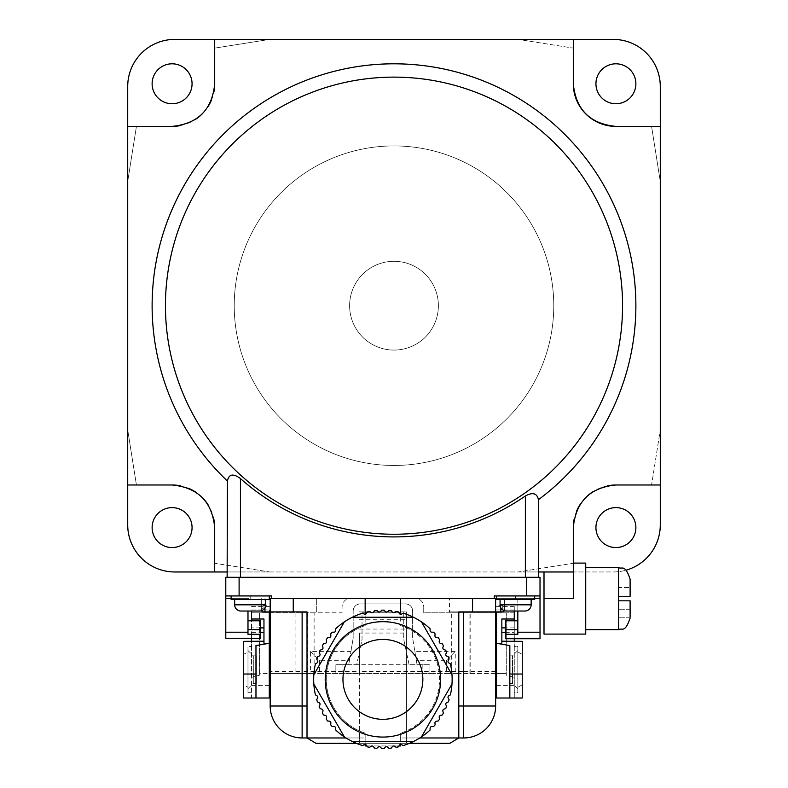 <?xml version="1.0" encoding="UTF-8"?>
<svg xmlns="http://www.w3.org/2000/svg" width="788" height="788" viewBox="0 0 788 788"><rect width="100%" height="100%" fill="white"/><g stroke="black" fill="none" stroke-linecap="round" stroke-linejoin="round"><path stroke-width="0.59" stroke-dasharray="3.94 2.96" d="M422.851 679.374A39.942 39.942 0 0 0 382.909 639.432A39.942 39.942 0 0 0 342.957 679.374A39.942 39.942 0 0 0 382.909 719.316A39.942 39.942 0 0 0 422.851 679.374M504.507 610.769L504.507 598.604L502.734 598.604L504.507 598.604L504.507 611.252L504.507 609.321L502.734 608.769L502.734 605.706L502.734 608.513L504.507 609.035L504.507 611.252L502.931 611.912L449.475 611.912L502.931 611.912L495.632 611.912L495.632 598.604L491.407 598.604L515.608 598.604L269.289 598.604M502.734 605.706L495.632 605.706M325.208 679.374A57.691 57.691 0 0 1 382.909 621.683A57.691 57.691 0 0 1 440.6 679.374A57.691 57.691 0 0 1 382.909 737.075A57.691 57.691 0 0 1 325.208 679.374M346.011 737.962L365.149 737.962L365.149 733.155L365.149 744.483A1.773 1.773 0 0 0 364.095 744.709L362.618 745.566A69.236 69.236 0 0 1 335.727 730.043L335.727 728.329A1.773 1.773 0 0 0 333.945 726.556L332.231 726.556A69.236 69.236 0 0 1 330.684 724.832L330.861 723.128A1.773 1.773 0 0 0 329.286 721.178L327.581 721A69.236 69.236 0 0 1 326.222 719.129L326.577 717.454A1.773 1.773 0 0 0 325.208 715.346L323.533 714.992A69.236 69.236 0 0 1 322.371 712.982L322.903 711.357A1.773 1.773 0 0 0 321.76 709.121L320.135 708.589A69.236 69.236 0 0 1 319.189 706.472L319.889 704.905A1.773 1.773 0 0 0 318.992 702.561L317.426 701.872A69.236 69.236 0 0 1 316.707 699.665L317.564 698.178A1.773 1.773 0 0 0 316.914 695.755L315.436 694.898A69.236 69.236 0 0 1 315.436 663.851L316.914 662.994A1.773 1.773 0 0 0 317.564 660.571L316.707 659.083A69.236 69.236 0 0 1 317.426 656.887L318.992 656.187A1.773 1.773 0 0 0 319.889 653.843L319.189 652.277A69.236 69.236 0 0 1 320.135 650.159L321.76 649.627A1.773 1.773 0 0 0 322.903 647.391L322.371 645.766A69.236 69.236 0 0 1 323.533 643.757L325.208 643.402A1.773 1.773 0 0 0 326.577 641.294L326.222 639.62A69.236 69.236 0 0 1 327.581 637.748L329.286 637.571A1.773 1.773 0 0 0 330.861 635.62L330.684 633.916A69.236 69.236 0 0 1 332.231 632.193L333.945 632.193A1.773 1.773 0 0 0 335.727 630.42L335.727 628.706A69.236 69.236 0 0 1 362.618 613.182L364.095 614.039A1.773 1.773 0 0 0 365.149 614.266L365.149 625.603A56.628 56.628 0 0 0 365.149 733.155A56.628 56.628 0 0 1 365.149 625.603L365.149 598.604M256.415 655.852L256.415 669.613L256.415 655.852L253.312 655.852L253.312 683.373L253.312 655.852L247.984 650.524L247.984 688.692L247.984 650.524M256.415 683.373L256.415 669.613L256.415 683.373L253.312 683.373L247.984 688.692M509.393 683.373L509.393 655.852L509.393 683.373L512.495 683.373L512.495 655.852L512.495 683.373L517.824 688.692L517.824 650.524L517.824 688.692M509.393 655.852L512.495 655.852L517.824 650.524M522.257 641.343L522.257 654.414L517.824 651.903L517.824 646.534L514.269 646.534L514.269 692.691L517.824 692.691L517.824 687.323L522.257 684.811L522.257 698.01L496.519 698.01L496.519 674.449L495.672 673.602L455.247 673.602L455.247 651.42L414.862 651.42L412.636 638.103L417.079 664.727L409.09 664.727L403.761 639.432L403.761 612.808L362.047 612.808L362.047 639.432L356.718 664.727L348.729 664.727L353.172 638.103L353.172 611.025L353.172 638.103L350.946 651.42L310.561 651.42L310.561 673.602L270.136 673.602L269.289 674.449L269.289 698.01L251.539 698.01L251.539 677.394L259.528 675.198L260.001 673.602L429.952 673.602L429.952 664.727L429.952 673.602L451.691 673.602L451.691 612.808L423.737 612.808L423.737 607.036L423.737 612.808L495.632 612.808M522.257 654.414L522.257 684.811M518.583 641.205L514.269 641.205L514.269 646.534L517.824 646.534L517.824 692.691L514.269 692.691L514.269 698.01L514.269 677.394L506.28 675.198L506.28 612.808L506.28 675.198M496.519 669.613L496.519 683.373L496.519 669.613M495.632 669.613L495.632 683.373L495.632 669.613M270.176 669.613L270.176 683.373L270.176 669.613M269.289 669.613L269.289 683.373L269.289 669.613M628.391 596.378L630.105 596.378L630.105 579.958L630.105 587.503L618.57 587.503L618.57 579.958L618.57 596.378L626.352 596.378M630.105 617.24L618.57 617.24L630.105 617.24L630.105 600.82L618.57 600.82L618.57 617.24L618.57 587.503L630.105 587.503L630.105 596.378L618.57 596.378L630.105 596.378M630.105 609.695L618.57 609.695L630.105 609.695L630.105 603.421M585.73 576.639L585.73 629.671L585.73 576.639M544.006 571.97L544.006 598.604L573.3 598.604L573.3 563.095L573.3 598.604L573.3 571.97L518.268 571.97L613.241 571.97A47.044 47.044 0 0 0 625.967 570.216M585.73 634.104L585.73 563.095M538.687 577.299L227.131 577.299L538.687 577.299L538.687 516.721M531.142 599.491L500.075 599.491L531.142 599.491L500.075 599.491L531.142 599.491L531.142 604.82A6.215 6.215 0 0 1 524.926 611.025L517.824 611.025L524.926 611.025M496.519 595.935L496.519 599.491L534.688 599.491L496.519 599.491L534.688 599.491L534.688 595.935L496.519 595.935L534.688 595.935M234.676 599.491L265.743 599.491L234.676 599.491L265.743 599.491L234.676 599.491L234.676 604.82A6.215 6.215 0 0 0 240.882 611.025L247.984 611.025L240.882 611.025M269.289 595.935L269.289 599.491L231.12 599.491L269.289 599.491L231.12 599.491L231.12 595.935L269.289 595.935L231.12 595.935M265.743 599.491L265.743 604.82L234.676 604.82L265.743 604.82A6.215 6.215 0 0 1 259.528 611.025L251.539 611.025L259.528 611.025M506.28 611.025L514.269 611.025L506.28 611.025A6.215 6.215 0 0 1 500.075 604.82L500.075 599.491M152.123 83.784A19.976 19.976 0 0 0 172.099 103.75A19.976 19.976 0 0 0 192.065 83.784A19.976 19.976 0 0 0 172.099 63.808A19.976 19.976 0 0 0 152.123 83.784M152.123 527.596A19.976 19.976 0 0 0 172.099 547.562A19.976 19.976 0 0 0 192.065 527.596A19.976 19.976 0 0 0 172.099 507.62A19.976 19.976 0 0 0 152.123 527.596M595.935 527.596A19.976 19.976 0 0 0 615.901 547.562A19.976 19.976 0 0 0 635.877 527.596A19.976 19.976 0 0 0 615.901 507.62A19.976 19.976 0 0 0 595.935 527.596M595.935 83.784A19.976 19.976 0 0 0 615.901 103.75A19.976 19.976 0 0 0 635.877 83.784A19.976 19.976 0 0 0 615.901 63.808A19.976 19.976 0 0 0 595.935 83.784M553.767 305.685A159.767 159.767 0 0 0 394 145.918A159.767 159.767 0 0 0 234.233 305.685A159.767 159.767 0 0 0 394 465.462A159.767 159.767 0 0 0 553.767 305.685A159.767 159.767 0 0 0 394 145.918A159.767 159.767 0 0 0 234.233 305.685A159.767 159.767 0 0 0 394 465.462A159.767 159.767 0 0 0 553.767 305.685M438.384 305.685A44.384 44.384 0 0 0 394 261.301A44.384 44.384 0 0 0 349.616 305.685A44.384 44.384 0 0 0 394 350.069A44.384 44.384 0 0 0 438.384 305.685A44.384 44.384 0 0 0 394 261.301A44.384 44.384 0 0 0 349.616 305.685A44.384 44.384 0 0 0 394 350.069A44.384 44.384 0 0 0 438.384 305.685M127.715 126.385L127.715 181.417L127.715 126.385L172.099 126.385M127.715 86.444L127.715 524.926A47.044 47.044 0 0 0 174.759 571.97L613.241 571.97A47.044 47.044 0 0 0 660.285 524.926L660.285 86.444A47.044 47.044 0 0 0 613.241 39.4L174.759 39.4A47.044 47.044 0 0 0 127.715 86.444M127.715 429.952L127.715 484.984L127.715 429.952L136.432 484.984L127.715 429.952M538.687 571.97L525.369 571.97L525.369 577.299M240.439 577.299L240.439 571.97L525.369 571.97M240.439 571.97L227.131 571.97L227.131 577.299M214.7 571.97L214.7 563.253L269.732 571.97L214.7 571.97L269.732 571.97L214.7 563.253L214.7 527.596M660.285 181.417L660.285 126.385L660.285 181.417L651.568 126.385L660.285 181.417M660.285 484.984L651.568 484.984L660.285 429.952L660.285 484.984L660.285 429.952L651.568 484.984L615.901 484.984M269.732 39.4L214.7 39.4L269.732 39.4L214.7 48.117L269.732 39.4M573.3 39.4L573.3 48.117L518.268 39.4L573.3 39.4L518.268 39.4L573.3 48.117L573.3 83.784M127.715 181.417L136.432 126.385L127.715 181.417M180.383 125.578A42.601 42.601 0 0 0 194.961 119.727M202.23 113.896A42.601 42.601 0 0 0 207.559 107.395M211.479 100.027A42.601 42.601 0 0 0 213.893 92.029M214.7 83.784L214.7 39.4M213.883 519.312A42.601 42.601 0 0 0 208.042 504.724M202.211 497.455A42.601 42.601 0 0 0 195.7 492.126M188.342 488.205A42.601 42.601 0 0 0 180.344 485.792M172.099 484.984L127.715 484.984M573.3 527.596L573.3 563.253L518.268 571.97L573.3 563.253L573.3 571.97M607.617 485.802A42.601 42.601 0 0 0 593.039 491.643M585.77 497.474A42.601 42.601 0 0 0 580.441 503.985M576.52 511.343A42.601 42.601 0 0 0 574.107 519.341M615.901 126.385L660.285 126.385M231.12 598.604L250.21 598.604L225.792 598.604L247.984 598.604L225.792 598.604L225.792 632.212L247.984 632.212L247.984 611.025M540.016 595.935L515.608 595.935L540.016 595.935L540.016 577.299L526.699 577.299L526.699 595.935L540.016 595.935L540.016 598.604L517.824 598.604L517.824 632.212L540.016 632.212L540.016 598.604L515.608 598.604L534.688 598.604M239.109 577.299L225.792 577.299L225.792 595.935L239.109 595.935L239.109 577.299L526.699 577.299M517.824 620.796L517.824 629.671L517.824 620.796L505.394 620.796L505.394 638.723L540.016 638.723L540.016 632.212M505.394 629.671L517.824 629.671L517.824 634.291L505.394 634.291M517.824 629.671L517.824 632.212M540.016 598.604L517.824 598.604L517.824 611.025M225.792 638.27L260.414 638.723L225.792 638.27L225.792 632.212M247.984 629.671L247.984 620.796L247.984 629.671L260.414 629.671L260.414 638.27M260.414 629.671L260.414 620.796L247.984 620.796M239.109 595.935L271.505 595.935L225.792 595.935L225.792 598.604M494.303 598.604L494.303 595.935L494.303 598.604L494.303 595.935L526.699 595.935M472.554 598.604L449.475 598.604L449.475 611.912L449.475 598.604L491.407 598.604L472.554 598.604L472.554 611.912M225.792 595.935L271.505 595.935L271.505 598.604M260.414 634.291L247.984 634.291L247.984 632.212M227.131 499.651L227.131 571.97M544.006 598.604L544.006 634.104M630.105 600.82L618.57 600.82L630.105 600.82M618.57 579.958L630.105 579.958L618.57 579.958M496.519 598.604L497.514 598.604L495.632 598.604L495.632 611.912L495.632 598.604M409.09 664.727L403.761 639.432L403.761 612.808L362.047 612.808L362.047 639.432L356.718 664.727L409.09 664.727M270.176 612.808L342.071 612.808L342.071 607.036A8.875 8.875 0 0 1 350.946 598.161A8.875 8.875 0 0 0 342.071 607.036L342.071 612.808L314.116 612.808L314.116 673.602M350.946 598.161L414.862 598.161A8.875 8.875 0 0 1 423.737 607.036A8.875 8.875 0 0 0 414.862 598.161L350.946 598.161M342.957 673.602L342.957 664.727L429.952 664.727L417.079 664.727L416.34 660.295L446.372 660.295L455.247 651.42M412.636 611.025L412.636 638.103L412.636 611.025A7.102 7.102 0 0 0 405.534 603.923L360.274 603.923L405.534 603.923A7.102 7.102 0 0 1 412.636 611.025M360.274 603.923A7.102 7.102 0 0 0 353.172 611.025A7.102 7.102 0 0 1 360.274 603.923M310.561 651.42L319.435 660.295L349.468 660.295L348.729 664.727L335.865 664.727L335.865 673.602L335.865 664.727L342.957 664.727M349.468 660.295L350.946 651.42M446.372 660.295L446.372 673.602L455.247 673.602M319.435 660.295L319.435 673.602L446.372 673.602M310.561 673.602L319.435 673.602M247.225 641.205L251.539 641.205L251.539 646.534L247.984 646.534L247.984 651.903L243.551 654.414L243.551 641.343M251.539 646.534L251.539 698.01L243.551 698.01L243.551 684.811L247.984 687.323L247.984 692.691L251.539 692.691L247.984 692.691L247.984 646.534L251.539 646.534M251.539 638.723L251.539 632.331L260.414 632.331M260.414 627.888L251.539 627.888L251.539 632.331M251.539 627.888L251.539 620.796M251.539 611.025L251.539 677.394M243.551 684.811L243.551 654.414M251.539 609.971L269.289 609.971L269.289 611.912M269.289 674.449L269.289 612.808L251.539 612.808L259.528 612.808L259.528 675.198M269.289 609.971L269.289 612.808M496.519 611.912L496.519 674.449M451.691 612.808L458.35 612.808L458.35 673.602L451.691 673.602M458.35 612.808L470.781 612.808L470.781 673.602L458.35 673.602M470.781 612.808L514.269 612.808L514.269 677.394M314.116 612.808L259.528 612.808L259.528 674.242M307.458 612.808L307.458 673.602M496.519 612.808L514.269 612.808L514.269 606.593L514.269 611.025M270.136 655.852L270.136 673.602L260.001 673.602M470.781 673.602L505.807 673.602L506.28 674.242M505.807 673.602L495.672 673.602L495.672 655.852M255.972 645.569L255.972 698.01M509.836 645.569L509.836 698.01M514.269 620.796L514.269 638.723M251.539 619.013L263.96 619.013L263.96 641.205L251.539 641.205M514.269 641.205L501.848 641.205L501.848 643.274M263.96 641.205L263.96 643.274M496.519 609.971L514.269 609.971M514.269 619.013L501.848 619.013L501.848 641.205M414.862 651.42L416.34 660.295M398.945 612.808L366.863 612.808L367.375 611.902A69.236 69.236 0 0 1 369.641 611.419L371.03 612.434A1.773 1.773 0 0 0 373.512 612.04L374.517 610.651A69.236 69.236 0 0 1 376.822 610.404L378.092 611.557A1.773 1.773 0 0 0 380.604 611.419L381.747 610.148A69.236 69.236 0 0 1 384.061 610.148L385.214 611.419A1.773 1.773 0 0 0 387.716 611.557L388.986 610.404A69.236 69.236 0 0 1 391.291 610.651L392.296 612.04A1.773 1.773 0 0 0 394.778 612.434L396.167 611.419A69.236 69.236 0 0 1 398.433 611.902L399.289 613.389A1.773 1.773 0 0 0 400.659 614.266L400.659 625.603A56.628 56.628 0 0 1 400.659 733.155A56.628 56.628 0 0 0 400.659 625.603L400.659 598.604M398.945 745.95L366.863 745.95L367.375 746.847A69.236 69.236 0 0 0 369.641 747.329L371.03 746.325A1.773 1.773 0 0 1 373.512 746.719L374.517 748.098A69.236 69.236 0 0 0 376.822 748.344L378.092 747.191A1.773 1.773 0 0 1 380.604 747.329L381.747 748.6A69.236 69.236 0 0 0 384.061 748.6L385.214 747.329A1.773 1.773 0 0 1 387.716 747.191L388.986 748.344A69.236 69.236 0 0 0 391.291 748.098L392.296 746.719A1.773 1.773 0 0 1 394.778 746.325L396.167 747.329A69.236 69.236 0 0 0 398.433 746.847L399.289 745.359A1.773 1.773 0 0 1 401.713 744.709L403.2 745.566A69.236 69.236 0 0 0 430.09 730.043L430.09 728.329A1.773 1.773 0 0 1 431.863 726.556L433.577 726.556A69.236 69.236 0 0 0 435.124 724.832L434.946 723.128A1.773 1.773 0 0 1 436.522 721.178L438.226 721A69.236 69.236 0 0 0 439.586 719.129L439.231 717.454A1.773 1.773 0 0 1 440.6 715.346L442.275 714.992A69.236 69.236 0 0 0 443.437 712.982L442.905 711.357A1.773 1.773 0 0 1 444.048 709.121L445.673 708.589A69.236 69.236 0 0 0 446.619 706.472L445.919 704.905A1.773 1.773 0 0 1 446.816 702.561L448.382 701.872A69.236 69.236 0 0 0 449.101 699.665L448.244 698.178A1.773 1.773 0 0 1 448.894 695.755L450.372 694.898A69.236 69.236 0 0 0 450.372 663.851L448.894 662.994A1.773 1.773 0 0 1 448.244 660.571L449.101 659.083A69.236 69.236 0 0 0 448.382 656.887L446.816 656.187A1.773 1.773 0 0 1 445.919 653.843L446.619 652.277A69.236 69.236 0 0 0 445.673 650.159L444.048 649.627A1.773 1.773 0 0 1 442.905 647.391L443.437 645.766A69.236 69.236 0 0 0 442.275 643.757L440.6 643.402A1.773 1.773 0 0 1 439.231 641.294L439.586 639.62A69.236 69.236 0 0 0 438.226 637.748L436.522 637.571A1.773 1.773 0 0 1 434.946 635.62L435.124 633.916A69.236 69.236 0 0 0 433.577 632.193L431.863 632.193A1.773 1.773 0 0 1 430.09 630.42L430.09 628.706A69.236 69.236 0 0 0 403.2 613.182L401.713 614.039A1.773 1.773 0 0 1 400.659 614.266M356.274 743.281L365.149 743.281L365.149 737.962M419.807 737.962L400.659 737.962L400.659 733.155L400.659 744.483M413.434 617.24L352.374 617.24M451.987 674.755L421.452 621.86M421.452 736.888L451.987 684.004M352.738 741.508L412.705 741.508M314.185 684.634L344.356 736.888M343.992 622.5L314.008 674.43M365.149 614.266A1.773 1.773 0 0 0 366.519 613.389L366.863 612.808M366.863 745.95L366.519 745.359A1.773 1.773 0 0 0 365.149 744.483M264.975 607.794L264.975 598.604L264.975 611.912L262.877 611.912L307.015 611.912L307.015 737.962L315.889 743.281L449.918 743.281L458.793 737.962L406.431 737.962L406.431 743.281L406.431 611.912L406.431 737.962L463.679 737.962A31.953 31.953 0 0 0 495.632 706.009L495.632 611.912L463.679 611.912L463.679 671.386L359.387 671.386L359.387 743.281L359.387 737.962L307.015 737.962M463.679 611.912L458.793 611.912L458.793 737.962M400.659 737.962L400.659 743.281L409.533 743.281M400.659 743.281L365.149 743.281L365.149 745.95L400.659 745.95L400.659 743.281M261.301 609.035L263.074 608.513L263.074 605.706L263.074 608.769L261.301 609.321L261.301 611.252L261.301 598.604L261.301 611.252L262.877 611.912L270.176 611.912L270.176 706.009A31.953 31.953 0 0 0 302.129 737.962L359.387 737.962L359.387 671.386L302.129 671.386L302.129 611.912L270.176 611.912L302.129 611.912M359.387 633.04L359.387 671.386L359.387 633.04L406.431 633.04M359.387 617.684L406.431 617.684M359.387 611.912L406.431 611.912L359.387 611.912M264.975 611.912L270.176 611.912L270.176 598.604M261.301 610.769L261.301 609.321M316.333 611.912L316.333 598.604L316.333 611.912M359.387 619.279L406.431 619.279M359.387 629.051L406.431 629.051M400.659 612.808L365.149 612.808M618.57 567.537L618.57 596.378M531.142 604.82L500.075 604.82M265.743 604.82L234.676 604.82M515.608 595.935L515.608 598.604L515.608 595.935M250.21 595.935L250.21 598.604L250.21 595.935M540.016 638.27L505.394 638.27M618.57 600.82L618.57 629.671M295.914 612.808L295.914 673.602M469.894 673.602L469.894 612.808M295.027 673.602L295.027 612.808M269.289 685.412L251.539 685.412M514.269 685.412L496.519 685.412M422.851 664.727L422.851 673.602M505.394 632.331L514.269 632.331M514.269 627.888L505.394 627.888M495.632 671.386L463.679 671.386L463.679 737.962M293.254 611.912L293.254 598.604M302.129 737.962L302.129 671.386L270.176 671.386M500.833 611.912L500.833 607.794M269.289 606.593L251.539 606.593M496.519 606.593L514.269 606.593M263.074 605.706L270.176 605.706"/><path stroke-width="1.18" d="M422.851 679.374A39.942 39.942 0 0 0 382.909 639.432A39.942 39.942 0 0 0 342.957 679.374A39.942 39.942 0 0 0 382.909 719.316A39.942 39.942 0 0 0 422.851 679.374M440.6 679.374A57.691 57.691 0 0 0 382.909 621.683A57.691 57.691 0 0 0 325.208 679.374A57.691 57.691 0 0 0 382.909 737.075A57.691 57.691 0 0 0 440.6 679.374M451.987 674.755A69.236 69.236 0 0 1 450.372 694.898L448.894 695.755A1.773 1.773 0 0 0 448.244 698.178L449.101 699.665A69.236 69.236 0 0 1 448.382 701.872L446.816 702.561A1.773 1.773 0 0 0 445.919 704.905L446.619 706.472A69.236 69.236 0 0 1 445.673 708.589L444.048 709.121A1.773 1.773 0 0 0 442.905 711.357L443.437 712.982A69.236 69.236 0 0 1 442.275 714.992L440.6 715.346A1.773 1.773 0 0 0 439.231 717.454L439.586 719.129A69.236 69.236 0 0 1 438.226 721L436.522 721.178A1.773 1.773 0 0 0 434.946 723.128L435.124 724.832A69.236 69.236 0 0 1 433.577 726.556L431.863 726.556A1.773 1.773 0 0 0 430.09 728.329L430.09 730.043A69.236 69.236 0 0 1 403.2 745.566L401.713 744.709A1.773 1.773 0 0 0 399.289 745.359L398.433 746.847A69.236 69.236 0 0 1 396.167 747.329L394.778 746.325A1.773 1.773 0 0 0 392.296 746.719L391.291 748.098A69.236 69.236 0 0 1 388.986 748.344L387.716 747.191A1.773 1.773 0 0 0 385.214 747.329L384.061 748.6A69.236 69.236 0 0 1 381.747 748.6L380.604 747.329A1.773 1.773 0 0 0 378.092 747.191L376.822 748.344A69.236 69.236 0 0 1 374.517 748.098L373.512 746.719A1.773 1.773 0 0 0 371.03 746.325L369.641 747.329A69.236 69.236 0 0 1 367.375 746.847L366.519 745.359A1.773 1.773 0 0 0 364.095 744.709L362.618 745.566A69.236 69.236 0 0 1 335.727 730.043L335.727 728.329A1.773 1.773 0 0 0 333.945 726.556L332.231 726.556A69.236 69.236 0 0 1 330.684 724.832L330.861 723.128A1.773 1.773 0 0 0 329.286 721.178L327.581 721A69.236 69.236 0 0 1 326.222 719.129L326.577 717.454A1.773 1.773 0 0 0 325.208 715.346L323.533 714.992A69.236 69.236 0 0 1 322.371 712.982L322.903 711.357A1.773 1.773 0 0 0 321.76 709.121L320.135 708.589A69.236 69.236 0 0 1 319.189 706.472L319.889 704.905A1.773 1.773 0 0 0 318.992 702.561L317.426 701.872A69.236 69.236 0 0 1 316.707 699.665L317.564 698.178A1.773 1.773 0 0 0 316.914 695.755L315.436 694.898A69.236 69.236 0 0 1 315.436 663.851L316.914 662.994A1.773 1.773 0 0 0 317.564 660.571L316.707 659.083A69.236 69.236 0 0 1 317.426 656.887L318.992 656.187A1.773 1.773 0 0 0 319.889 653.843L319.189 652.277A69.236 69.236 0 0 1 320.135 650.159L321.76 649.627A1.773 1.773 0 0 0 322.903 647.391L322.371 645.766A69.236 69.236 0 0 1 323.533 643.757L325.208 643.402A1.773 1.773 0 0 0 326.577 641.294L326.222 639.62A69.236 69.236 0 0 1 327.581 637.748L329.286 637.571A1.773 1.773 0 0 0 330.861 635.62L330.684 633.916A69.236 69.236 0 0 1 332.231 632.193L333.945 632.193A1.773 1.773 0 0 0 335.727 630.42L335.727 628.706A69.236 69.236 0 0 1 362.618 613.182L364.095 614.039A1.773 1.773 0 0 0 366.519 613.389L367.375 611.902A69.236 69.236 0 0 1 369.641 611.419L371.03 612.434A1.773 1.773 0 0 0 373.512 612.04L374.517 610.651A69.236 69.236 0 0 1 376.822 610.404L378.092 611.557A1.773 1.773 0 0 0 380.604 611.419L381.747 610.148A69.236 69.236 0 0 1 384.061 610.148L385.214 611.419A1.773 1.773 0 0 0 387.716 611.557L388.986 610.404A69.236 69.236 0 0 1 391.291 610.651L392.296 612.04A1.773 1.773 0 0 0 394.778 612.434L396.167 611.419A69.236 69.236 0 0 1 398.433 611.902L399.289 613.389A1.773 1.773 0 0 0 401.713 614.039L403.2 613.182A69.236 69.236 0 0 1 430.09 628.706L430.09 630.42A1.773 1.773 0 0 0 431.863 632.193L433.577 632.193A69.236 69.236 0 0 1 435.124 633.916L434.946 635.62A1.773 1.773 0 0 0 436.522 637.571L438.226 637.748A69.236 69.236 0 0 1 439.586 639.62L439.231 641.294A1.773 1.773 0 0 0 440.6 643.402L442.275 643.757A69.236 69.236 0 0 1 443.437 645.766L442.905 647.391A1.773 1.773 0 0 0 444.048 649.627L445.673 650.159A69.236 69.236 0 0 1 446.619 652.277L445.919 653.843A1.773 1.773 0 0 0 446.816 656.187L448.382 656.887A69.236 69.236 0 0 1 449.101 659.083L448.244 660.571A1.773 1.773 0 0 0 448.894 662.994L450.372 663.851A69.236 69.236 0 0 1 451.987 674.755L421.452 621.86M413.434 617.24L352.374 617.24M343.992 622.5L314.008 674.43M626.352 596.378L628.391 596.378M630.105 596.378L630.105 579.072L630.105 596.378L618.57 596.378L618.57 600.82L630.105 600.82L630.105 617.24M573.3 563.095L585.73 563.095L585.73 634.104L544.006 634.104L544.006 598.604L573.3 598.604L573.3 571.97L538.687 571.97M622.559 305.685A228.559 228.559 0 0 0 394 77.126A228.559 228.559 0 0 0 165.441 305.685A228.559 228.559 0 0 0 394 534.244A228.559 228.559 0 0 0 622.559 305.685M635.877 305.685A241.877 241.877 0 0 0 394 63.808A241.877 241.877 0 0 0 227.397 481.035C228.845 474.041 233.199 473.224 240.439 478.562A231.229 231.229 0 0 0 525.369 495.967C532.777 491.978 537.12 493.229 538.411 499.72A241.877 241.877 0 0 0 635.877 305.685M227.131 571.97L174.759 571.97A47.044 47.044 0 0 1 127.715 524.926L127.715 86.444A47.044 47.044 0 0 1 174.759 39.4L573.3 39.4L573.3 83.784A42.601 42.601 0 0 0 615.901 126.385C590.064 123.874 575.861 109.67 573.3 83.784M538.411 499.72L538.687 577.299M573.3 571.97L573.3 527.596C575.811 501.749 590.015 487.555 615.901 484.984L660.285 484.984L660.285 126.385L615.901 126.385M506.28 611.025A6.215 6.215 0 0 1 500.075 604.82L531.142 604.82A6.215 6.215 0 0 1 524.926 611.025L506.28 611.025L524.926 611.025M500.075 604.82L500.075 599.491M531.142 604.82L531.142 599.491M534.688 595.935L534.688 599.491L496.519 599.491L496.519 595.935M240.882 611.025A6.215 6.215 0 0 1 234.676 604.82L265.743 604.82A6.215 6.215 0 0 1 259.528 611.025L240.882 611.025L259.528 611.025M234.676 604.82L234.676 599.491M265.743 604.82L265.743 599.491M269.289 595.935L269.289 599.491L231.12 599.491L231.12 595.935M247.984 611.025L251.539 611.025L247.984 611.025L247.984 632.212L225.792 632.212L225.792 638.27L260.414 638.27L260.414 629.671L247.984 629.671M517.824 611.025L514.269 611.025L517.824 611.025L517.824 632.212L540.016 632.212L540.016 638.723L505.394 638.723L505.394 634.291L517.824 634.291L517.824 632.212M192.065 83.784A19.976 19.976 0 0 1 172.099 103.75A19.976 19.976 0 0 1 152.123 83.784A19.976 19.976 0 0 1 172.099 63.808A19.976 19.976 0 0 1 192.065 83.784M192.065 527.596A19.976 19.976 0 0 1 172.099 547.562A19.976 19.976 0 0 1 152.123 527.596A19.976 19.976 0 0 1 172.099 507.62A19.976 19.976 0 0 1 192.065 527.596M635.877 527.596A19.976 19.976 0 0 1 615.901 547.562A19.976 19.976 0 0 1 595.935 527.596A19.976 19.976 0 0 1 615.901 507.62A19.976 19.976 0 0 1 635.877 527.596M635.877 83.784A19.976 19.976 0 0 1 615.901 103.75A19.976 19.976 0 0 1 595.935 83.784A19.976 19.976 0 0 1 615.901 63.808A19.976 19.976 0 0 1 635.877 83.784M660.285 126.385L660.285 86.444A47.044 47.044 0 0 0 613.241 39.4L573.3 39.4M625.967 570.216A47.044 47.044 0 0 0 660.285 524.926L660.285 484.984M213.893 92.029A42.601 42.601 0 0 0 214.7 83.784C212.189 109.621 197.985 123.824 172.099 126.385L127.715 126.385M172.099 126.385A42.601 42.601 0 0 0 180.383 125.578M194.961 119.727A42.601 42.601 0 0 0 202.23 113.896M207.559 107.395A42.601 42.601 0 0 0 211.479 100.027M214.7 39.4L214.7 83.784M180.344 485.792A42.601 42.601 0 0 0 172.099 484.984C197.936 487.496 212.139 501.7 214.7 527.596L214.7 571.97M214.7 527.596A42.601 42.601 0 0 0 213.883 519.312M208.042 504.724A42.601 42.601 0 0 0 202.211 497.455M195.7 492.126A42.601 42.601 0 0 0 188.342 488.205M127.715 484.984L172.099 484.984M615.901 484.984A42.601 42.601 0 0 0 607.617 485.802M593.039 491.643A42.601 42.601 0 0 0 585.77 497.474M580.441 503.985A42.601 42.601 0 0 0 576.52 511.343M574.107 519.341A42.601 42.601 0 0 0 573.3 527.596M504.507 610.769L502.931 611.912L472.554 611.912L472.554 598.604L271.505 598.604L271.505 595.935L225.792 595.935L225.792 598.604L231.12 598.604M526.699 595.935L526.699 577.299L540.016 577.299L540.016 595.935L494.303 595.935L494.303 598.604L472.554 598.604M526.699 577.299L239.109 577.299L239.109 595.935M225.792 595.935L225.792 577.299L239.109 577.299M517.824 629.671L505.394 629.671L505.394 634.291M505.394 629.671L505.394 620.796L517.824 620.796M540.016 595.935L540.016 632.212M534.688 598.604L540.016 598.604M225.792 598.604L225.792 632.212M260.414 638.27L225.792 638.27M247.984 620.796L260.414 620.796L260.414 629.671M247.984 632.212L247.984 634.291L260.414 634.291M227.131 577.299L227.397 481.035M544.006 571.97L544.006 598.604M630.105 603.421L630.105 609.695M618.57 596.378L618.57 567.537L585.73 567.537M494.303 598.604L496.519 598.604M269.289 598.604L271.505 598.604M263.96 641.205L243.551 641.343L243.551 698.01L269.289 698.01L269.289 643.274L263.96 643.274L263.96 619.013L251.539 619.013L251.539 611.025M251.539 641.205L251.539 638.723M251.539 620.796L251.539 619.013M269.289 611.912L269.289 643.274L255.972 645.569L255.972 698.01M501.848 641.205L522.257 641.343L522.257 698.01L496.519 698.01L496.519 611.912M269.289 612.808L270.176 612.808M496.519 655.852L495.632 655.852L495.672 612.808L496.519 612.808M509.836 698.01L509.836 645.569L496.519 643.274L501.848 643.274L501.848 619.013L514.269 619.013L514.269 620.796M514.269 611.025L514.269 619.013M514.269 638.723L514.269 641.205M270.136 655.852L270.136 612.808M346.011 737.962L302.129 737.962A31.953 31.953 0 0 1 270.176 706.009L270.176 611.912L264.975 611.912L264.975 607.794M356.274 743.281L315.889 743.281L307.015 737.962L307.015 611.912L270.176 611.912L270.176 598.604M314.185 684.634L344.356 736.888M352.738 741.508L412.705 741.508M421.452 736.888L451.987 684.004M495.632 598.604L495.632 706.009A31.953 31.953 0 0 1 463.679 737.962L458.793 737.962L458.793 611.912L472.554 611.912M409.533 743.281L449.918 743.281L458.793 737.962L419.807 737.962M261.301 610.769L262.877 611.912L264.975 611.912M365.149 598.604L365.149 614.266M400.659 598.604L400.659 614.266M366.863 612.808L365.149 612.808M400.659 612.808L398.945 612.808M365.149 744.483L365.149 745.95L366.863 745.95M400.659 744.483L400.659 745.95L398.945 745.95M585.73 629.671L618.57 629.671L618.57 600.82M505.394 638.27L540.016 638.27M525.369 577.299L525.369 495.967M240.439 478.562L240.439 577.299M522.257 674.026L509.836 674.026M255.972 674.026L243.551 674.026M263.96 627.888L260.414 627.888M260.414 632.331L263.96 632.331M501.848 632.331L505.394 632.331M505.394 627.888L501.848 627.888M293.254 598.604L293.254 611.912M302.129 611.912L302.129 706.009L307.015 706.009M302.129 706.009L302.129 737.962A31.953 31.953 0 0 1 270.176 706.009L302.129 706.009M458.793 706.009L463.679 706.009L463.679 611.912M495.632 706.009L463.679 706.009L463.679 737.962M500.833 607.794L500.833 611.912M270.176 655.852L269.289 655.852M618.57 629.671C622.077 627.445 624.717 633.818 630.105 618.127M618.57 567.537C622.077 569.754 624.717 563.39 630.105 579.072M270.176 683.373L269.289 683.373M496.519 683.373L495.632 683.373"/></g></svg>
